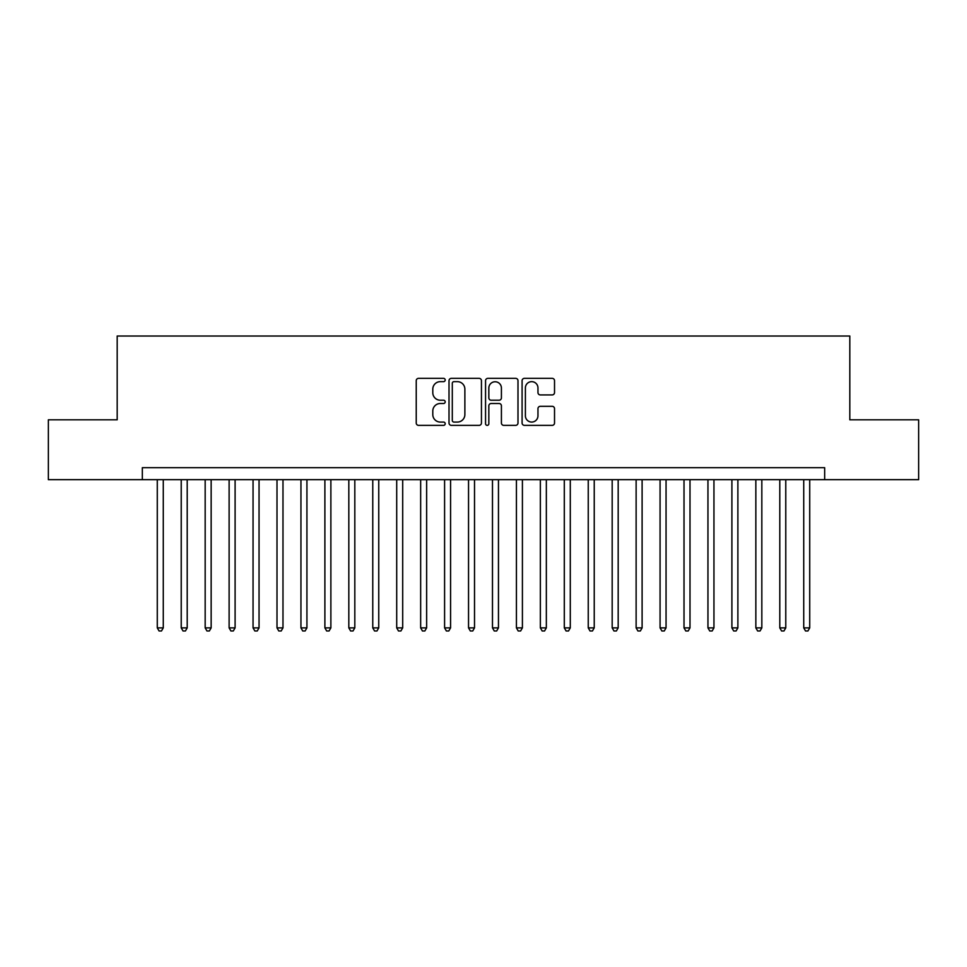 <?xml version="1.0" encoding="UTF-8"?>
<svg xmlns="http://www.w3.org/2000/svg" width="967" height="967" viewBox="0 0 967 967"><rect width="100%" height="100%" fill="white"/><g stroke="black" fill="none" stroke-linecap="round" stroke-linejoin="round"><path stroke-width="1.45" d="M445.195 380.007A1.644 1.644 0 0 0 443.551 378.351L418.578 378.351A2.345 2.345 0 0 0 416.233 380.708L416.233 423.002A2.345 2.345 0 0 0 418.578 425.359L443.551 425.359A1.644 1.644 0 0 0 445.195 423.715A1.644 1.644 0 0 0 443.551 422.071L440.311 422.071A7.518 7.518 0 0 1 432.793 414.553L432.793 411.023A7.518 7.518 0 0 1 440.311 403.505L443.551 403.505A1.644 1.644 0 0 0 445.195 401.861A1.644 1.644 0 0 0 443.551 400.217L440.311 400.217A7.518 7.518 0 0 1 432.793 392.687L432.793 389.169A7.518 7.518 0 0 1 440.311 381.651L443.551 381.651A1.644 1.644 0 0 0 445.195 380.007M552.181 394.923A2.345 2.345 0 0 0 554.526 392.578L554.526 380.708A2.345 2.345 0 0 0 552.181 378.351L524.452 378.351A2.345 2.345 0 0 0 522.095 380.708L522.095 423.002A2.345 2.345 0 0 0 524.452 425.359L552.181 425.359A2.345 2.345 0 0 0 554.526 423.002L554.526 408.666A2.345 2.345 0 0 0 552.181 406.321L540.311 406.321A2.345 2.345 0 0 0 537.966 408.666L537.966 415.786A6.285 6.285 0 0 1 531.681 422.071A6.285 6.285 0 0 1 525.395 415.786L525.395 387.936A6.285 6.285 0 0 1 531.681 381.651A6.285 6.285 0 0 1 537.966 387.936L537.966 392.578A2.345 2.345 0 0 0 540.311 394.923L552.181 394.923M142.318 479.668L48.35 479.668L48.35 419.811L117.188 419.811L117.188 336.02L849.812 336.02L849.812 419.811L918.65 419.811L918.65 479.668L824.682 479.668L824.682 467.702L142.318 467.702L142.318 479.668L824.682 479.668M481.445 380.708A2.345 2.345 0 0 0 479.088 378.351L451.359 378.351A2.345 2.345 0 0 0 449.014 380.708L449.014 423.002A2.345 2.345 0 0 0 451.359 425.359L479.088 425.359A2.345 2.345 0 0 0 481.445 423.002L481.445 380.708M487.912 378.351L515.641 378.351A2.345 2.345 0 0 1 517.986 380.708L517.986 423.002A2.345 2.345 0 0 1 515.641 425.359L503.771 425.359A2.345 2.345 0 0 1 501.414 423.002L501.414 405.85A2.345 2.345 0 0 0 499.069 403.505L491.2 403.505A2.345 2.345 0 0 0 488.843 405.85L488.843 423.715A1.644 1.644 0 0 1 487.199 425.359A1.644 1.644 0 0 1 485.555 423.715L485.555 380.708A2.345 2.345 0 0 1 487.912 378.351M453.946 381.651A1.644 1.644 0 0 0 452.302 383.295L452.302 420.427A1.644 1.644 0 0 0 453.946 422.071L457.355 422.071A7.518 7.518 0 0 0 464.873 414.553L464.873 389.169A7.518 7.518 0 0 0 457.355 381.651L453.946 381.651M501.414 388.045A6.285 6.285 0 0 0 495.128 381.76A6.285 6.285 0 0 0 488.843 388.045L488.843 397.86A2.345 2.345 0 0 0 491.2 400.217L499.069 400.217A2.345 2.345 0 0 0 501.414 397.86L501.414 388.045M157.283 479.668L157.283 627.873L163.278 627.873L163.278 479.668M163.278 627.873L161.477 630.98L159.084 630.98L157.283 627.873M181.228 479.668L181.228 627.873L187.211 627.873L187.211 479.668M187.211 627.873L185.422 630.98L183.029 630.98L181.228 627.873M205.173 479.668L205.173 627.873L211.157 627.873L211.157 479.668M211.157 627.873L209.355 630.98L206.962 630.98L205.173 627.873M229.119 479.668L229.119 627.873L235.102 627.873L235.102 479.668M235.102 627.873L233.301 630.98L230.908 630.98L229.119 627.873M253.052 479.668L253.052 627.873L259.047 627.873L259.047 479.668M259.047 627.873L257.246 630.98L254.853 630.98L253.052 627.873M276.997 479.668L276.997 627.873L282.98 627.873L282.98 479.668M282.98 627.873L281.192 630.98L278.798 630.98L276.997 627.873M300.942 479.668L300.942 627.873L306.926 627.873L306.926 479.668M306.926 627.873L305.125 630.98L302.731 630.98L300.942 627.873M324.888 479.668L324.888 627.873L330.871 627.873L330.871 479.668M330.871 627.873L329.07 630.98L326.677 630.98L324.888 627.873M348.821 479.668L348.821 627.873L354.816 627.873L354.816 479.668M354.816 627.873L353.015 630.98L350.622 630.98L348.821 627.873M372.766 479.668L372.766 627.873L378.75 627.873L378.75 479.668M378.75 627.873L376.961 630.98L374.567 630.98L372.766 627.873M396.712 479.668L396.712 627.873L402.695 627.873L402.695 479.668M402.695 627.873L400.894 630.98L398.501 630.98L396.712 627.873M420.657 479.668L420.657 627.873L426.64 627.873L426.64 479.668M426.64 627.873L424.839 630.98L422.446 630.98L420.657 627.873M444.59 479.668L444.59 627.873L450.574 627.873L450.574 479.668M450.574 627.873L448.785 630.98L446.391 630.98L444.59 627.873M468.536 479.668L468.536 627.873L474.519 627.873L474.519 479.668M474.519 627.873L472.73 630.98L470.337 630.98L468.536 627.873M492.481 479.668L492.481 627.873L498.464 627.873L498.464 479.668M498.464 627.873L496.663 630.98L494.27 630.98L492.481 627.873M516.426 479.668L516.426 627.873L522.41 627.873L522.41 479.668M522.41 627.873L520.609 630.98L518.215 630.98L516.426 627.873M540.36 479.668L540.36 627.873L546.343 627.873L546.343 479.668M546.343 627.873L544.554 630.98L542.161 630.98L540.36 627.873M564.305 479.668L564.305 627.873L570.288 627.873L570.288 479.668M570.288 627.873L568.499 630.98L566.106 630.98L564.305 627.873M588.25 479.668L588.25 627.873L594.234 627.873L594.234 479.668M594.234 627.873L592.433 630.98L590.039 630.98L588.25 627.873M612.184 479.668L612.184 627.873L618.179 627.873L618.179 479.668M618.179 627.873L616.378 630.98L613.985 630.98L612.184 627.873M636.129 479.668L636.129 627.873L642.112 627.873L642.112 479.668M642.112 627.873L640.323 630.98L637.93 630.98L636.129 627.873M660.074 479.668L660.074 627.873L666.058 627.873L666.058 479.668M666.058 627.873L664.269 630.98L661.875 630.98L660.074 627.873M684.02 479.668L684.02 627.873L690.003 627.873L690.003 479.668M690.003 627.873L688.202 630.98L685.808 630.98L684.02 627.873M707.953 479.668L707.953 627.873L713.948 627.873L713.948 479.668M713.948 627.873L712.147 630.98L709.754 630.98L707.953 627.873M731.898 479.668L731.898 627.873L737.881 627.873L737.881 479.668M737.881 627.873L736.092 630.98L733.699 630.98L731.898 627.873M755.843 479.668L755.843 627.873L761.827 627.873L761.827 479.668M761.827 627.873L760.038 630.98L757.644 630.98L755.843 627.873M779.789 479.668L779.789 627.873L785.772 627.873L785.772 479.668M785.772 627.873L783.971 630.98L781.578 630.98L779.789 627.873M803.722 479.668L803.722 627.873L809.717 627.873L809.717 479.668M809.717 627.873L807.916 630.98L805.523 630.98L803.722 627.873"/></g></svg>
